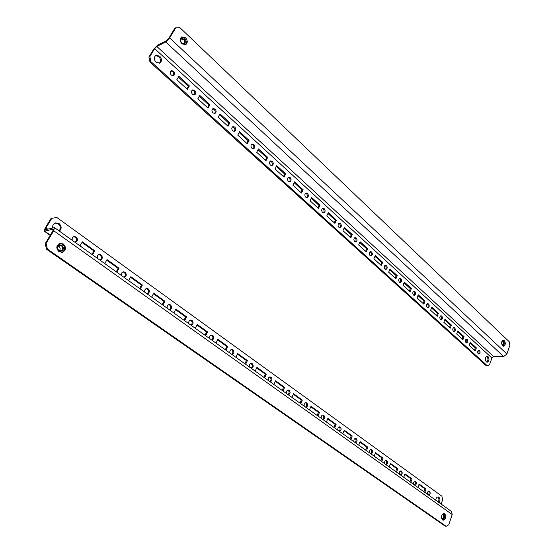 <?xml version="1.0" encoding="UTF-8"?>
<svg xmlns="http://www.w3.org/2000/svg" width="554" height="554" viewBox="0 0 554 554"><rect width="100%" height="100%" fill="white"/><g stroke="black" fill="none" stroke-linecap="round" stroke-linejoin="round"><path stroke-width="0.83" d="M58.911 251.634C55.829 248.116 56.189 245.332 59.998 243.275L63.426 244.009C66.501 247.569 66.106 250.36 62.249 252.375L58.911 251.634M59.562 243.393L62.54 244.203C65.517 247.486 65.268 250.228 61.806 252.437M59.084 230.928C60.94 228.47 60.663 226.115 58.267 223.851L55.151 223.047M59.403 231.15C61.819 228.754 61.729 226.247 59.119 223.629L55.566 222.909C53.364 223.712 52.415 225.374 52.727 227.895M444.765 513.766L444.142 513.503C441.386 514.708 440.88 516.861 442.625 519.964L443.228 520.22C445.991 519.022 446.503 516.868 444.765 513.766M442.701 520.012C445.035 518.288 445.361 516.148 443.678 513.579L443.588 513.523M73.62 236.697L75.289 237.216C77.054 239.12 76.978 240.789 75.046 242.216M72.38 240.429C71.785 238.504 72.339 237.209 74.042 236.558L76.161 237.015C78.031 239.196 77.809 240.914 75.489 242.16L74.873 242.216M98.757 254.632L100.205 255.124C101.929 257.035 101.818 258.69 99.872 260.082L100.329 260.048C102.67 258.85 102.919 257.16 101.091 254.958L99.194 254.508C97.456 255.117 96.881 256.405 97.469 258.365M122.94 271.91L124.193 272.367C125.855 274.23 125.751 275.857 123.874 277.242M121.617 275.629C121.049 273.641 121.638 272.367 123.383 271.792L125.1 272.229C126.887 274.445 126.603 276.121 124.255 277.256L123.923 277.277M146.221 288.565L147.302 288.987C148.908 290.788 148.811 292.387 147.004 293.779M144.878 292.263C144.331 290.254 144.933 288.987 146.678 288.454L148.237 288.876C149.975 291.092 149.67 292.747 147.329 293.842L147.108 293.855M168.658 304.617L169.586 305.005C171.138 306.764 171.048 308.336 169.309 309.728M167.308 308.294C166.782 306.279 167.384 305.019 169.129 304.52L170.535 304.922C172.225 307.138 171.913 308.772 169.579 309.825L169.455 309.831M190.299 320.115L191.095 320.468C192.591 322.172 192.501 323.716 190.825 325.108M188.949 323.765C188.436 321.736 189.039 320.489 190.77 320.025L192.051 320.406C193.699 322.622 193.367 324.235 191.068 325.246L191.019 325.246M211.171 335.073L211.85 335.392C213.297 337.047 213.214 338.57 211.6 339.962M209.834 338.695C209.336 336.666 209.945 335.426 211.656 334.99L212.826 335.357C214.426 337.538 214.093 339.131 211.836 340.128M231.337 349.526L231.904 349.809C233.303 351.423 233.227 352.919 231.676 354.311M230.007 353.12C229.529 351.084 230.132 349.858 231.828 349.449L232.895 349.796C234.439 351.922 234.12 353.494 231.946 354.505M250.81 363.5L251.294 363.743C252.645 365.315 252.569 366.79 251.073 368.175M249.508 367.06C249.044 365.024 249.639 363.812 251.308 363.417L252.292 363.749C253.787 365.827 253.483 367.378 251.377 368.396M269.639 377.011L270.04 377.226C271.349 378.749 271.28 380.21 269.833 381.588M268.365 380.536C267.907 378.507 268.503 377.309 270.144 376.935L271.044 377.246C272.492 379.275 272.201 380.799 270.172 381.831M287.858 390.085L288.184 390.265C289.451 391.754 289.389 393.188 287.99 394.566M286.605 393.582C286.169 391.56 286.757 390.369 288.371 390.009L289.202 390.307C290.601 392.287 290.317 393.797 288.357 394.829M305.489 402.744L305.753 402.896C306.978 404.351 306.916 405.763 305.566 407.135M304.264 406.207C303.841 404.191 304.423 403.014 306.002 402.675L306.771 402.952C308.128 404.884 307.858 406.373 305.96 407.419M322.567 415.008L322.767 415.126C323.958 416.546 323.903 417.938 322.594 419.309M321.375 418.436C320.96 416.428 321.535 415.265 323.086 414.939L323.792 415.202C325.108 417.086 324.852 418.554 323.017 419.607M339.11 426.892L339.256 426.982C340.412 428.367 340.357 429.738 339.096 431.102M337.947 430.285C337.552 428.29 338.113 427.141 339.63 426.822L340.294 427.072C341.569 428.914 341.319 430.368 339.54 431.421M355.149 438.415L355.252 438.484C356.374 439.828 356.319 441.185 355.093 442.542M354.02 441.773C353.632 439.793 354.186 438.65 355.675 438.346L356.284 438.581C357.524 440.382 357.288 441.815 355.564 442.881M370.702 449.592L370.764 449.633C371.852 450.949 371.803 452.286 370.619 453.636M369.608 452.923C369.234 450.956 369.774 449.82 371.235 449.523L371.803 449.744C373.008 451.51 372.78 452.923 371.111 453.989M385.792 460.443L385.819 460.457C386.879 461.745 386.831 463.061 385.681 464.411M384.739 463.733C384.372 461.78 384.905 460.658 386.332 460.367L386.865 460.582C388.035 462.306 387.807 463.705 386.193 464.771M399.427 474.238C399.074 472.299 399.593 471.184 400.985 470.9L401.484 471.101C402.619 472.791 402.405 474.176 400.84 475.242M413.693 484.431C413.346 482.513 413.859 481.412 415.223 481.128L415.687 481.322C416.795 482.977 416.587 484.341 415.064 485.415M427.556 494.341C427.217 492.437 427.716 491.343 429.052 491.073L429.489 491.253C430.562 492.873 430.368 494.223 428.886 495.297M437.688 496.952L437.826 497.049C439.066 498.316 439.239 499.992 438.346 502.056M435.693 500.158C435.991 498.039 436.836 496.966 438.221 496.931L438.879 497.208C440.222 498.697 440.305 500.504 439.128 502.616M46.072 243.441L53.71 230.741L54.479 227.632L45.525 229.64L45.954 227.943L51.778 218.345L50.933 218.574L45.116 228.158L44.334 231.212L52.969 229.204L52.838 230.956L45.206 243.642L46.072 243.441L47.381 249.037L46.515 249.231L45.206 243.642M46.515 249.231L445.111 526.106L446.192 526.3L47.381 249.037M446.192 526.3L448.726 524.776L452.209 514.541L451.545 511.494L54.479 227.632M81.999 242.403L93.917 250.969L91.936 254.411M106.714 260.165L118.134 268.371L116.236 271.785M130.515 277.27L141.471 285.137L139.643 288.516M153.458 293.752L163.963 301.307L162.211 304.652M175.576 309.651L185.659 316.902L183.976 320.212M196.919 324.99L206.607 331.95L204.987 335.232M217.528 339.796L226.842 346.492L225.277 349.74M237.437 354.103L246.398 360.543L244.889 363.756M256.682 367.939L265.304 374.13L263.856 377.316M275.296 381.318L283.6 387.281L282.201 390.431M293.315 394.261L301.314 400.009L299.963 403.125M310.759 406.795L318.467 412.335L317.165 415.424M327.656 418.942L335.087 424.281L333.833 427.342M344.041 430.714L351.208 435.866L349.989 438.893M359.92 442.127L366.838 447.099L365.668 450.097M375.335 453.207L382.011 458.006L380.875 460.97M390.293 463.954L396.74 468.587L395.639 471.53M404.815 474.39L411.047 478.871L409.981 481.779M418.921 484.528L424.946 488.857L423.921 491.744M414.683 481.204C415.639 482.451 415.583 483.725 414.517 485.02M428.505 491.149C429.412 492.381 429.35 493.628 428.325 494.895M400.445 470.976C401.463 472.237 401.421 473.531 400.307 474.868M441.15 504.064L442.598 499.888L441.898 496.183L56.827 217.487L51.778 218.345M417.875 487.423L419.094 484.044L425.998 489.009L424.8 492.374M403.734 477.313L404.995 473.905L412.093 479.009L410.853 482.409M389.171 466.904L390.473 463.463L397.786 468.719L396.505 472.146M374.179 456.184L375.522 452.708L383.056 458.123L381.734 461.586M358.729 445.139L360.121 441.628L367.884 447.21L366.513 450.707M342.801 433.754L344.242 430.209L352.24 435.963L350.827 439.488M326.382 422.016L327.871 418.429L336.119 424.364L334.658 427.93M309.437 409.898L310.981 406.283L319.492 412.405L317.975 416.006M291.944 397.398L293.544 393.742L302.332 400.064L300.76 403.7M273.877 384.483L275.532 380.785L284.611 387.315L282.983 390.992M255.207 371.132L256.924 367.406L266.308 374.151L264.618 377.863M235.907 357.337L237.687 353.57L247.389 360.543L245.637 364.29M215.935 343.058L217.791 339.256L227.826 346.472L226.004 350.26M195.264 328.28L197.189 324.436L207.577 331.908L205.693 335.731M173.859 312.975L175.86 309.097L186.622 316.833L184.655 320.697M151.671 297.117L153.749 293.198L164.905 301.217L162.862 305.115M128.66 280.663L130.827 276.702L142.392 285.026L140.273 288.966M104.775 263.593L107.033 259.591L119.041 268.226L116.832 272.208M79.977 245.865L82.331 241.828L94.803 250.796L92.497 254.812M425.998 489.009L424.946 488.857M412.093 479.009L411.047 478.871M397.786 468.719L396.74 468.587M383.056 458.123L382.011 458.006M367.884 447.21L366.838 447.099M352.24 435.963L351.208 435.866M336.119 424.364L335.087 424.281M319.492 412.405L318.467 412.335M302.332 400.064L301.314 400.009M284.611 387.315L283.6 387.281M266.308 374.151L265.304 374.13M247.389 360.543L246.398 360.543M227.826 346.472L226.842 346.492M207.577 331.908L206.607 331.95M186.622 316.833L185.659 316.902M164.905 301.217L163.963 301.307M142.392 285.026L141.471 285.137M119.041 268.226L118.134 268.371M94.803 250.796L93.917 250.969M442.923 514.278L442.424 514.32M441.808 518.856L442.279 519.07C444.253 518.219 444.62 516.681 443.373 514.465C444.599 516.667 444.239 518.205 442.272 519.07M442.168 514.687L443.034 514.777C444.079 516.64 443.768 517.928 442.113 518.648L441.663 518.419M59.451 244.764L61.889 245.29C64.077 247.818 63.8 249.806 61.065 251.253C63.821 249.812 64.091 247.825 61.903 245.29L59.458 244.764C56.743 246.225 56.48 248.213 58.676 250.727L61.072 251.253M58.759 250.332C56.91 248.213 57.131 246.544 59.416 245.318L61.466 245.761C63.308 247.887 63.073 249.556 60.767 250.768L58.759 250.332M59.389 250.657C60.525 249.134 60.358 247.686 58.883 246.322L58.225 245.976M502.18 345.35L502.464 345.391C503.905 344.581 504.098 343.231 503.053 341.34L503.039 341.34C504.078 343.217 503.884 344.567 502.457 345.391M501.896 341.437L502.734 341.645C503.614 343.231 503.447 344.366 502.243 345.045L501.993 345.003M181.38 38.475L184.046 39.112C185.632 41.135 185.666 42.79 184.143 44.071C185.68 42.79 185.652 41.135 184.06 39.105L181.387 38.475L180.251 40.539M181.504 43.184C180.168 41.488 180.14 40.096 181.414 39.015L183.658 39.549C184.994 41.252 185.022 42.637 183.734 43.711L181.504 43.184M181.857 43.468L180.466 40.657M181.823 43.704L184.15 44.064M504.375 340.572C505.837 343.217 505.56 345.107 503.544 346.25L502.568 345.828C501.107 343.182 501.377 341.285 503.385 340.142L504.375 340.572M502.859 340.274L503.316 340.592C504.666 342.725 504.569 344.567 503.011 346.132M486.641 362.081C488.261 360.536 488.386 358.694 487.008 356.554L486.564 356.257M486.211 361.797L487.16 362.198C489.224 361.07 489.521 359.186 488.046 356.547L487.084 356.146C485.02 357.282 484.729 359.165 486.211 361.797M181.947 43.828L185.659 44.715C187.813 42.928 187.771 40.608 185.542 37.762L181.788 36.876C179.662 38.683 179.718 41.003 181.947 43.828M185.154 44.902C186.823 42.956 186.629 40.733 184.572 38.24L181.331 37.166M478.303 350.357L478.421 350.447C479.279 351.672 479.258 352.829 478.365 353.923M479.459 350.44C480.422 352.143 480.235 353.362 478.891 354.096L478.254 353.826C477.292 352.122 477.479 350.904 478.815 350.17L479.459 350.44M466.046 339.18L466.198 339.304C467.077 340.551 467.057 341.714 466.149 342.815M467.237 339.277C468.227 341.001 468.033 342.233 466.669 342.974L465.997 342.697C465.007 340.98 465.194 339.747 466.558 339L467.237 339.277M453.456 327.705L453.65 327.857C454.543 329.124 454.529 330.302 453.594 331.403M454.682 327.816C455.693 329.554 455.506 330.8 454.121 331.555L453.407 331.264C452.396 329.533 452.583 328.287 453.968 327.525L454.682 327.816M440.513 315.918L440.749 316.092C441.67 317.38 441.649 318.578 440.7 319.679M441.787 316.043C442.819 317.788 442.632 319.049 441.226 319.817L440.465 319.513C439.433 317.767 439.62 316.507 441.026 315.738L441.787 316.043M427.21 303.8L427.494 304.001C428.436 305.309 428.422 306.521 427.446 307.629M428.526 303.938C429.585 305.697 429.398 306.971 427.972 307.754L427.169 307.435C426.109 305.676 426.289 304.402 427.716 303.62L428.526 303.938M413.526 291.342L413.866 291.57C414.828 292.9 414.814 294.126 413.824 295.24M414.898 291.494C415.978 293.267 415.798 294.548 414.35 295.344L413.492 295.019C412.411 293.246 412.591 291.958 414.032 291.162L414.898 291.494M399.448 278.524L399.843 278.787C400.833 280.137 400.819 281.37 399.808 282.492M400.874 278.69C401.982 280.469 401.802 281.771 400.334 282.582L399.42 282.242C398.312 280.456 398.492 279.161 399.953 278.343L400.874 278.69M384.961 265.338L385.411 265.629C386.422 266.993 386.415 268.247 385.39 269.376M386.443 265.511C387.571 267.305 387.398 268.621 385.916 269.452L384.947 269.092C383.811 267.298 383.984 265.982 385.459 265.151L386.443 265.511M370.037 251.758L370.557 252.077C371.596 253.469 371.589 254.729 370.55 255.865M371.589 251.945C372.745 253.753 372.572 255.082 371.076 255.927L370.037 255.553C368.874 253.753 369.04 252.423 370.536 251.571L371.589 251.945M354.671 237.777L355.259 238.13C356.319 239.536 356.319 240.81 355.266 241.953M356.284 237.978C357.469 239.792 357.302 241.129 355.793 242.001L354.685 241.606C353.494 239.799 353.653 238.455 355.162 237.583L356.284 237.978M338.826 223.373L339.498 223.754C340.578 225.173 340.592 226.461 339.526 227.618M340.516 223.581C341.728 225.402 341.569 226.759 340.052 227.646L338.861 227.244C337.649 225.423 337.802 224.065 339.318 223.172L340.516 223.581M322.49 208.519L323.245 208.934C324.353 210.368 324.374 211.67 323.294 212.833M324.263 208.74C325.496 210.568 325.35 211.94 323.82 212.847L322.546 212.424C321.306 210.603 321.452 209.232 322.975 208.311L324.263 208.74M305.635 193.201L306.487 193.651C307.622 195.098 307.65 196.414 306.563 197.591M307.498 193.429C308.765 195.264 308.626 196.649 307.089 197.584L305.725 197.148C304.458 195.32 304.589 193.935 306.12 192.993L307.498 193.429M288.239 177.398L289.195 177.876C290.351 179.344 290.393 180.666 289.306 181.857M290.199 177.633C291.487 179.475 291.369 180.874 289.832 181.837L288.364 181.38C287.069 179.551 287.187 178.146 288.717 177.183L290.199 177.633M270.276 161.089L271.349 161.595C272.526 163.07 272.575 164.406 271.495 165.611M272.339 161.332C273.655 163.167 273.551 164.586 272.014 165.57L270.435 165.099C269.112 163.271 269.216 161.851 270.747 160.861L272.339 161.332M251.717 144.241L252.908 144.781C254.113 146.263 254.175 147.613 253.102 148.825M253.891 144.49C255.235 146.325 255.145 147.752 253.614 148.77L251.918 148.285C250.567 146.45 250.657 145.023 252.181 143.998L253.891 144.49M232.528 126.831L233.85 127.406C235.076 128.895 235.159 130.252 234.093 131.478M234.827 127.081C236.198 128.916 236.129 130.356 234.612 131.402L232.777 130.903C231.406 129.075 231.475 127.635 232.985 126.582L234.827 127.081M212.674 108.826L214.149 109.436C215.395 110.925 215.499 112.296 214.446 113.535M215.111 109.083C216.51 110.918 216.462 112.365 214.959 113.445L212.985 112.933C211.586 111.105 211.635 109.65 213.124 108.57L215.111 109.083M192.134 90.205L193.768 90.849C195.036 92.338 195.153 93.716 194.129 94.969M194.717 90.461C196.137 92.283 196.109 93.751 194.634 94.859L192.508 94.339C191.088 92.518 191.109 91.05 192.577 89.935L194.717 90.461M170.861 70.933L172.668 71.605C173.949 73.093 174.095 74.471 173.097 75.746M173.603 71.182C175.043 72.996 175.043 74.471 173.603 75.614L171.311 75.081C169.863 73.273 169.856 71.798 171.297 70.649L173.603 71.182M155.501 55.594L158.804 56.605C160.909 59.091 161.082 61.314 159.323 63.26M159.725 56.162C161.997 58.973 162.024 61.286 159.808 63.087L156.069 62.249C153.79 59.458 153.749 57.145 155.937 55.324L159.725 56.162M150.009 62.103L148.922 57.055L149.843 56.605L154.663 48.655L156.803 46.453L165.736 41.959L169.669 37.914L175.757 27.79L179.946 27.7L509.237 341.735L509.867 345.294L506.903 353.999L503.641 356.547L493.676 356.589L491.897 357.988L489.528 364.802L487.326 365.772L150.93 61.66L150.009 62.103L486.287 365.765L487.326 365.772M175.757 27.79L174.794 28.282L168.707 38.399L166.525 40.643L157.585 45.151L153.742 49.119L148.922 57.055M469.993 343.009L475.332 347.877L474.508 350.176M457.514 331.638L463.026 336.659L462.181 338.972M444.696 319.949L450.388 325.136L449.516 327.469M431.518 307.934L437.397 313.294L436.497 315.648M417.965 295.58L424.045 301.12L423.118 303.495M404.032 282.872L410.32 288.606L409.358 290.995M389.691 269.798L396.193 275.726L395.203 278.136M374.926 256.343L381.658 262.471L380.633 264.902M359.726 242.479L366.693 248.829L365.633 251.274M344.062 228.2L351.278 234.778L350.183 237.237M327.92 213.477L335.392 220.291L334.256 222.77M311.265 198.297L319.014 205.361L317.844 207.861M294.084 182.633L302.117 189.96L300.905 192.473M276.349 166.463L284.687 174.067L283.433 176.601M258.032 149.767L266.689 157.655L265.387 160.21M239.106 132.51L248.095 140.702L246.745 143.278M219.543 114.671L228.878 123.182L227.479 125.772M199.295 96.216L209.003 105.059L207.549 107.67M178.34 77.11L188.436 86.313L186.933 88.938M149.843 56.605L150.93 61.66M178.824 76.279L189.385 85.918L187.404 89.367L176.809 79.741L178.824 76.279M199.759 95.392L209.959 104.699L208.055 108.127L197.82 98.834L199.759 95.392M219.986 113.854L229.848 122.85L228.013 126.257L218.117 117.268L219.986 113.854M239.543 131.7L249.071 140.404L247.306 143.784L237.735 135.093L239.543 131.7M258.455 148.964L267.679 157.378L265.968 160.736L256.717 152.329L258.455 148.964M276.751 165.667L285.684 173.817L284.036 177.148L275.075 169.012L276.751 165.667M294.472 181.837L303.121 189.738L301.535 193.048L292.851 185.161L294.472 181.837M311.639 197.508L320.025 205.16L318.488 208.442L310.074 200.804L311.639 197.508M328.28 212.694L336.403 220.111L334.921 223.373L326.77 215.97L328.28 212.694M344.415 227.424L352.296 234.619L350.862 237.853L342.954 230.672L344.415 227.424M360.065 241.71L367.718 248.691L366.326 251.904L358.653 244.93L360.065 241.71M375.259 255.574L382.682 262.354L381.346 265.546L373.888 258.773L375.259 255.574M390.009 269.036L397.225 275.629L395.923 278.787L388.686 272.215L390.009 269.036M404.337 282.118L411.352 288.523L410.092 291.66L403.056 285.268L404.337 282.118M418.263 294.832L425.077 301.051L423.858 304.167L417.024 297.955L418.263 294.832M431.801 307.186L438.436 313.239L437.251 316.334L430.603 310.288L431.801 307.186M444.973 319.208L451.42 325.094L450.277 328.162L443.809 322.289L444.973 319.208M457.784 330.904L464.058 336.631L462.95 339.678L456.655 333.958L457.784 330.904M470.256 342.289L476.364 347.864L475.29 350.883L469.162 345.315L470.256 342.289M189.385 85.918L188.436 86.313M209.959 104.699L209.003 105.059M229.848 122.85L228.878 123.182M249.071 140.404L248.095 140.702M267.679 157.378L266.689 157.655M285.684 173.817L284.687 174.067M303.121 189.738L302.117 189.96M320.025 205.16L319.014 205.361M336.403 220.111L335.392 220.291M352.296 234.619L351.278 234.778M367.718 248.691L366.693 248.829M382.682 262.354L381.658 262.471M397.225 275.629L396.193 275.726M411.352 288.523L410.32 288.606M425.077 301.051L424.045 301.12M438.436 313.239L437.397 313.294M451.42 325.094L450.388 325.136M464.058 336.631L463.026 336.659M476.364 347.864L475.332 347.877M452.209 514.541L53.71 230.741M47.692 229.176L45.954 227.943M53.385 229.501L52.969 229.204M50.324 235.131L44.839 231.253M169.669 37.914L506.903 353.999M154.663 48.655L491.897 357.988M156.803 46.453L493.676 356.589M165.736 41.959L503.641 356.547M50.192 235.353L44.334 231.212"/></g></svg>

